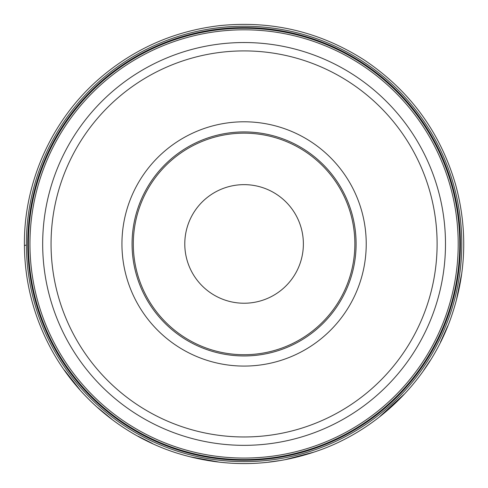 <?xml version="1.0" encoding="UTF-8"?>
<svg xmlns="http://www.w3.org/2000/svg" width="488" height="488" viewBox="0 0 488 488"><rect width="100%" height="100%" fill="white"/><g stroke="black" fill="none" stroke-linecap="round" stroke-linejoin="round"><path stroke-width="0.73" d="M33.8 300.285A217.703 217.703 0 0 1 300.431 33.654A217.703 217.703 0 0 1 398.025 397.879A217.703 217.703 0 0 1 33.8 300.285A217.703 217.703 0 0 1 300.431 33.654A217.703 217.703 0 0 1 398.025 397.879A217.703 217.703 0 0 1 33.8 300.285M135.884 272.932A112.02 112.02 0 0 0 323.294 323.147A112.02 112.02 0 0 0 273.073 135.737A112.02 112.02 0 0 0 135.884 272.932A112.02 112.02 0 0 0 273.073 352.141A112.02 112.02 0 0 0 352.287 214.946A112.02 112.02 0 0 0 215.092 135.737A112.02 112.02 0 0 0 135.884 272.932M301.358 228.591A59.298 59.298 0 0 0 202.154 202.008A59.298 59.298 0 0 0 228.738 301.212A59.298 59.298 0 0 0 301.358 228.591M35.118 299.931A216.336 216.336 0 0 1 300.077 34.971A216.336 216.336 0 0 1 397.055 396.909A216.336 216.336 0 0 1 35.118 299.931M35.758 299.76A215.678 215.678 0 0 1 299.906 35.612A215.678 215.678 0 0 1 396.591 396.445A215.678 215.678 0 0 1 35.758 299.76M37.253 299.358A214.128 214.128 0 0 1 299.504 37.106A214.128 214.128 0 0 1 395.493 395.347A214.128 214.128 0 0 1 37.253 299.358M49.538 296.064A201.404 201.404 0 0 1 191.955 49.398A201.404 201.404 0 0 1 438.627 191.808A201.404 201.404 0 0 1 296.21 438.48A201.404 201.404 0 0 1 49.538 296.064M430.532 193.98A193.028 193.028 0 0 0 194.12 57.486A193.028 193.028 0 0 0 57.633 293.898A193.028 193.028 0 0 0 294.044 430.392A193.028 193.028 0 0 0 430.532 193.98M126.099 275.549A122.146 122.146 0 0 1 275.696 125.953A122.146 122.146 0 0 1 330.449 330.309A122.146 122.146 0 0 1 126.099 275.549M351.085 215.269A110.776 110.776 0 0 0 165.755 165.609A110.776 110.776 0 0 0 215.409 350.939A110.776 110.776 0 0 0 351.085 215.269M24.4 245.513C23.644 181.945 52.234 118.804 100.632 77.561C135.103 48.251 174.802 30.939 219.734 25.62C271.993 20.331 320.244 31.848 364.481 60.17C409.829 90.64 440.188 132.089 455.566 184.513C468.029 230.202 466.241 275.324 450.21 319.884C429.117 378.108 382.037 426.122 324.282 448.448C275.641 466.967 226.463 468.498 176.76 453.047C121.872 435.638 74.725 395.567 48.641 344.235C32.855 313.217 24.778 280.313 24.4 245.513L26.383 245.049M461.526 274.409L456.561 299.296M447.746 325.984L440.475 342.131M430.007 360.766L423.724 370.209M404.186 394.2L379.664 416.648M313.607 452.205L285.504 459.562M279.447 460.641L268.498 462.142M218.77 462.045L190.436 456.853M152.506 443.5L137.921 436.144M111.923 419.29L97.795 407.681M79.794 389.607L64.361 370.075"/></g></svg>
